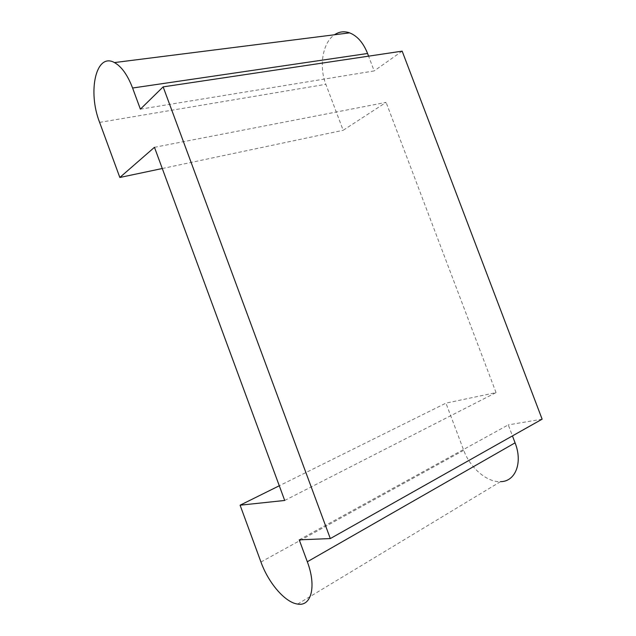<?xml version="1.0" encoding="UTF-8"?>
<svg xmlns="http://www.w3.org/2000/svg" width="636" height="636" viewBox="0 0 636 636"><rect width="100%" height="100%" fill="white"/><g stroke="black" fill="none" stroke-linecap="round" stroke-linejoin="round"><path stroke-width="0.48" stroke-dasharray="3.18 2.39" d="M297.64 604.073L500.484 481.659C486.794 482.398 470.028 467.714 463.724 450.32L445.947 403.137L279.291 485.769M284.705 500.46L496.048 392.603L445.947 403.137M154.461 147.314L386.084 102.372L343.17 130.293L325.847 84.31C318.787 66.406 322.611 42.548 334.48 34.773M496.048 392.603L386.084 102.372M162.283 168.516L343.17 130.293M140.389 109.161L374.175 70.922L368.578 56.167M402.159 51.142L374.175 70.922M299.23 539.837L508.275 424.88L512.449 435.899M542.126 419.172L508.275 424.88M260.951 562.025L463.724 450.32M99.621 122.382L325.847 84.31"/><path stroke-width="0.95" d="M240.098 505.199L284.705 500.46L154.461 147.314L119.838 177.476L99.621 122.382C87.45 91.695 95.909 52.088 114.448 62.574C121.548 66.534 127.598 75.008 132.59 88.014L140.389 109.161L163.15 86.87L330.315 538.573L299.23 539.837L307.315 561.763C316.649 586.217 311.346 606.752 297.64 604.073C285.095 602.523 268.408 582.902 260.951 562.025L240.098 505.199L279.291 485.769M512.449 435.899L515.081 442.839C522.999 462.793 515.367 481.722 500.484 481.659M119.838 177.476L162.283 168.516M334.48 34.773C339.139 31.633 344.179 30.989 349.609 32.857C357.305 35.902 363.291 42.779 367.568 53.488L368.578 56.167M163.15 86.87L402.159 51.142L542.126 419.172L330.315 538.573M307.315 561.763L515.081 442.839M132.59 88.014L367.568 53.488M114.448 62.574L349.609 32.857"/></g></svg>
